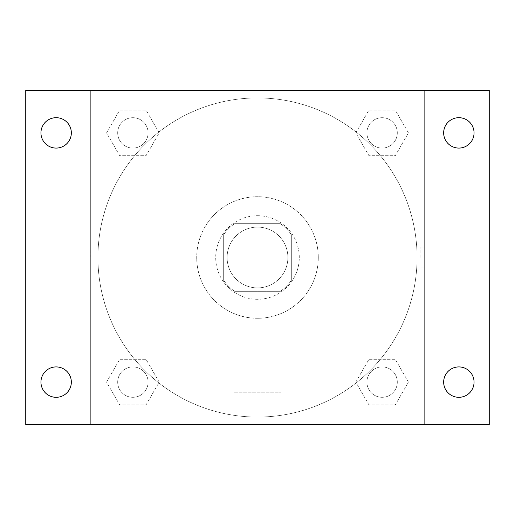 <?xml version="1.0" encoding="UTF-8"?>
<svg xmlns="http://www.w3.org/2000/svg" width="515" height="515" viewBox="0 0 515 515"><rect width="100%" height="100%" fill="white"/><g stroke="black" fill="none" stroke-linecap="round" stroke-linejoin="round"><path stroke-width="0.39" stroke-dasharray="2.58 1.93" d="M287.891 257.5A30.391 30.391 0 0 0 242.301 231.177A30.391 30.391 0 0 0 242.301 283.823A30.391 30.391 0 0 0 287.891 257.5A30.391 30.391 0 0 0 242.301 231.177A30.391 30.391 0 0 0 242.301 283.823A30.391 30.391 0 0 0 287.891 257.5M279.793 291.69L235.207 291.69A40.82 40.82 0 0 1 223.31 279.793L223.31 235.207A40.82 40.82 0 0 1 235.207 223.31L279.793 223.31A40.82 40.82 0 0 1 291.69 235.207L291.69 279.793A40.82 40.82 0 0 1 279.793 291.69L235.207 291.69A40.82 40.82 0 0 1 223.31 279.793L223.31 235.207A40.82 40.82 0 0 1 235.207 223.31L279.793 223.31A40.82 40.82 0 0 1 291.69 235.207L291.69 279.793A40.82 40.82 0 0 1 279.793 291.69M257.5 215.708A41.792 41.792 0 0 1 293.692 278.396A41.792 41.792 0 0 1 221.308 278.396A41.792 41.792 0 0 1 257.5 215.708A41.792 41.792 0 0 0 215.708 257.5A41.792 41.792 0 0 0 257.5 299.292A41.792 41.792 0 0 0 299.292 257.5A41.792 41.792 0 0 0 257.5 215.708M318.289 257.5A60.789 60.789 0 0 0 227.109 204.854A60.789 60.789 0 0 0 227.109 310.146A60.789 60.789 0 0 0 318.289 257.5A60.789 60.789 0 0 0 227.109 204.854A60.789 60.789 0 0 0 227.109 310.146A60.789 60.789 0 0 0 318.289 257.5M106.566 132.889L119.725 110.094L146.048 110.094L159.206 132.889L146.048 155.685L119.725 155.685L106.566 132.889L119.725 110.094L146.048 110.094L159.206 132.889L146.048 155.685L119.725 155.685L106.566 132.889L119.725 110.094L146.048 110.094L159.206 132.889L146.048 155.685L119.725 155.685L106.566 132.889M106.566 382.111L119.725 359.315L146.048 359.315L159.206 382.111L146.048 404.906L119.725 404.906L106.566 382.111L119.725 359.315L146.048 359.315L159.206 382.111L146.048 404.906L119.725 404.906L106.566 382.111L119.725 359.315L146.048 359.315L159.206 382.111L146.048 404.906L119.725 404.906L106.566 382.111M90.337 424.663L90.337 90.337L424.663 90.337L424.663 424.663L90.337 424.663L90.337 90.337L424.663 90.337L424.663 424.663L90.337 424.663L90.337 90.337L424.663 90.337L424.663 424.663L25.75 424.663L25.75 90.337L90.337 90.337L90.337 424.663M355.794 132.889L368.952 110.094L395.275 110.094L408.434 132.889L395.275 155.685L368.952 155.685L355.794 132.889L368.952 110.094L395.275 110.094L408.434 132.889L395.275 155.685L368.952 155.685L355.794 132.889L368.952 110.094L395.275 110.094L408.434 132.889L395.275 155.685L368.952 155.685L355.794 132.889M355.794 382.111L368.952 359.315L395.275 359.315L408.434 382.111L395.275 404.906L368.952 404.906L355.794 382.111L368.952 359.315L395.275 359.315L408.434 382.111L395.275 404.906L368.952 404.906L355.794 382.111L368.952 359.315L395.275 359.315L408.434 382.111L395.275 404.906L368.952 404.906L355.794 382.111M267.948 90.337L247.052 90.344L267.948 90.337M417.066 257.5A159.566 159.566 0 0 0 177.72 119.313A159.566 159.566 0 0 0 177.72 395.687A159.566 159.566 0 0 0 417.066 257.5A159.566 159.566 0 0 0 177.72 119.313A159.566 159.566 0 0 0 177.72 395.687A159.566 159.566 0 0 0 417.066 257.5M148.082 382.111A15.199 15.199 0 0 0 125.287 368.952A15.199 15.199 0 0 0 125.287 395.275A15.199 15.199 0 0 0 148.082 382.111A15.199 15.199 0 0 0 125.287 368.952A15.199 15.199 0 0 0 125.287 395.275A15.199 15.199 0 0 0 148.082 382.111A15.199 15.199 0 0 0 125.287 368.952A15.199 15.199 0 0 0 125.287 395.275A15.199 15.199 0 0 0 148.082 382.111A15.199 15.199 0 0 0 125.287 368.952A15.199 15.199 0 0 0 125.287 395.275A15.199 15.199 0 0 0 148.082 382.111M148.082 132.889A15.199 15.199 0 0 0 125.287 119.725A15.199 15.199 0 0 0 125.287 146.048A15.199 15.199 0 0 0 148.082 132.889A15.199 15.199 0 0 0 125.287 119.725A15.199 15.199 0 0 0 125.287 146.048A15.199 15.199 0 0 0 148.082 132.889A15.199 15.199 0 0 0 125.287 119.725A15.199 15.199 0 0 0 125.287 146.048A15.199 15.199 0 0 0 148.082 132.889A15.199 15.199 0 0 0 125.287 119.725A15.199 15.199 0 0 0 125.287 146.048A15.199 15.199 0 0 0 148.082 132.889M397.31 132.889A15.199 15.199 0 0 0 374.514 119.725A15.199 15.199 0 0 0 374.514 146.048A15.199 15.199 0 0 0 397.31 132.889A15.199 15.199 0 0 0 374.514 119.725A15.199 15.199 0 0 0 374.514 146.048A15.199 15.199 0 0 0 397.31 132.889A15.199 15.199 0 0 0 374.514 119.725A15.199 15.199 0 0 0 374.514 146.048A15.199 15.199 0 0 0 397.31 132.889A15.199 15.199 0 0 0 374.514 119.725A15.199 15.199 0 0 0 374.514 146.048A15.199 15.199 0 0 0 397.31 132.889M366.918 382.111A15.199 15.199 0 0 1 389.713 368.952A15.199 15.199 0 0 1 389.713 395.275A15.199 15.199 0 0 1 366.918 382.111A15.199 15.199 0 0 1 389.713 368.952A15.199 15.199 0 0 1 389.713 395.275A15.199 15.199 0 0 1 366.918 382.111M281.158 424.663L233.842 424.663L281.158 424.663L233.842 424.663L281.158 424.663L281.158 392.205L233.842 392.205L281.158 392.205L233.842 392.205L281.158 392.205L281.158 424.663M90.337 257.5L90.337 247.052L90.344 257.5M424.663 257.5L424.663 247.052L424.663 257.5M420.832 257.5L420.832 247.052L420.832 257.5M424.663 90.337L489.25 90.337L489.25 424.663L424.663 424.663L424.663 90.337M56.141 148.082A15.199 15.199 0 0 0 69.306 125.287A15.199 15.199 0 0 0 42.983 125.287A15.199 15.199 0 0 0 56.141 148.082M56.141 397.31A15.199 15.199 0 0 0 69.306 374.514A15.199 15.199 0 0 0 42.983 374.514A15.199 15.199 0 0 0 56.141 397.31M458.859 148.082A15.199 15.199 0 0 0 472.017 125.287A15.199 15.199 0 0 0 445.694 125.287A15.199 15.199 0 0 0 458.859 148.082M458.859 397.31A15.199 15.199 0 0 0 472.017 374.514A15.199 15.199 0 0 0 445.694 374.514A15.199 15.199 0 0 0 458.859 397.31M397.31 382.111A15.199 15.199 0 0 0 374.514 368.952A15.199 15.199 0 0 0 374.514 395.275A15.199 15.199 0 0 0 397.31 382.111A15.199 15.199 0 0 0 374.514 368.952A15.199 15.199 0 0 0 374.514 395.275A15.199 15.199 0 0 0 397.31 382.111M420.832 267.948L424.663 267.948L420.832 267.948M420.832 247.052L424.663 247.052L420.832 247.052M233.842 392.205L233.842 424.663L233.842 392.205"/><path stroke-width="0.77" d="M25.75 90.337L489.25 90.337L489.25 424.663L25.75 424.663L25.75 90.337M56.141 366.918A15.199 15.199 0 0 1 71.34 382.111A15.199 15.199 0 0 1 56.141 397.31A15.199 15.199 0 0 1 40.949 382.111A15.199 15.199 0 0 1 56.141 366.918M458.859 366.918A15.199 15.199 0 0 1 474.051 382.111A15.199 15.199 0 0 1 458.859 397.31A15.199 15.199 0 0 1 443.66 382.111A15.199 15.199 0 0 1 458.859 366.918M458.859 117.69A15.199 15.199 0 0 1 474.051 132.889A15.199 15.199 0 0 1 458.859 148.082A15.199 15.199 0 0 1 443.66 132.889A15.199 15.199 0 0 1 458.859 117.69M56.141 117.69A15.199 15.199 0 0 1 71.34 132.889A15.199 15.199 0 0 1 56.141 148.082A15.199 15.199 0 0 1 40.949 132.889A15.199 15.199 0 0 1 56.141 117.69"/></g></svg>
